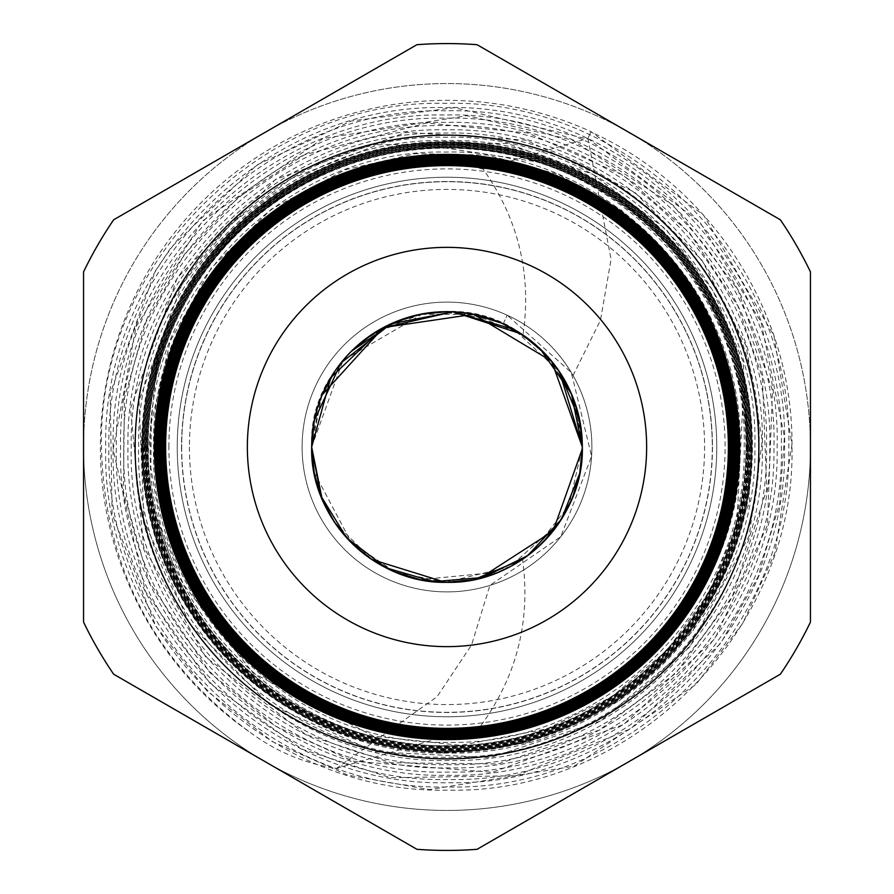 <?xml version="1.0" encoding="UTF-8"?>
<svg xmlns="http://www.w3.org/2000/svg" width="894" height="894" viewBox="0 0 894 894"><rect width="100%" height="100%" fill="white"/><g stroke="black" fill="none" stroke-linecap="round" stroke-linejoin="round"><path stroke-width="0.67" stroke-dasharray="4.47 3.35" d="M321.829 395.573L311.671 447C309.76 374.798 374.72 309.782 446.933 311.671C519.336 309.816 584.151 374.642 582.329 447A135.329 135.329 0 0 0 447 311.671A135.329 135.329 0 0 0 311.671 447A135.329 135.329 0 0 0 447 582.329A135.329 135.329 0 0 0 582.329 447A135.329 135.329 0 0 0 447 311.671A135.329 135.329 0 0 0 311.671 447A135.329 135.329 0 0 0 447 582.329A135.329 135.329 0 0 0 582.329 447L575.445 404.401M181.683 447A265.317 265.317 0 0 0 447 712.317A265.317 265.317 0 0 0 712.317 447A265.317 265.317 0 0 0 447 181.683A265.317 265.317 0 0 0 181.683 447A265.317 265.317 0 0 0 447 712.317A265.317 265.317 0 0 0 712.317 447A265.317 265.317 0 0 0 447 181.683A265.317 265.317 0 0 0 181.683 447A265.317 265.317 0 0 1 447 181.683A265.317 265.317 0 0 1 712.317 447M735.013 447A288.013 288.013 0 0 1 447 735.013A288.013 288.013 0 0 1 158.987 447A288.013 288.013 0 0 1 447 158.987A288.013 288.013 0 0 1 735.013 447M181.527 447A265.473 265.473 0 0 0 447 712.473A265.473 265.473 0 0 0 712.473 447A265.473 265.473 0 0 0 447 181.527A265.473 265.473 0 0 0 181.527 447M177.235 447A269.764 269.764 0 0 0 447 716.764A269.764 269.764 0 0 0 716.764 447A269.764 269.764 0 0 0 447 177.235A269.764 269.764 0 0 0 177.235 447A269.764 269.764 0 0 0 447 716.764A269.764 269.764 0 0 0 716.764 447A269.764 269.764 0 0 0 447 177.235A269.764 269.764 0 0 0 177.235 447A269.764 269.764 0 0 0 447 716.764A269.764 269.764 0 0 0 716.764 447A269.764 269.764 0 0 0 447 177.235A269.764 269.764 0 0 0 177.235 447A269.764 269.764 0 0 0 447 716.764A269.764 269.764 0 0 0 716.764 447A269.764 269.764 0 0 0 447 177.235A269.764 269.764 0 0 0 177.235 447A269.764 269.764 0 0 0 447 716.764A269.764 269.764 0 0 0 716.764 447A269.764 269.764 0 0 0 447 177.235A269.764 269.764 0 0 0 177.235 447A269.764 269.764 0 0 0 447 716.764A269.764 269.764 0 0 0 716.764 447A269.764 269.764 0 0 0 447 177.235A269.764 269.764 0 0 0 177.235 447A269.764 269.764 0 0 0 447 716.764A269.764 269.764 0 0 0 716.764 447A269.764 269.764 0 0 0 447 177.235A269.764 269.764 0 0 0 177.235 447A269.764 269.764 0 0 0 447 716.764A269.764 269.764 0 0 0 716.764 447A269.764 269.764 0 0 0 447 177.235A269.764 269.764 0 0 0 177.235 447A269.764 269.764 0 0 0 447 716.764A269.764 269.764 0 0 0 716.764 447A269.764 269.764 0 0 0 447 177.235A269.764 269.764 0 0 0 177.235 447A269.764 269.764 0 0 0 447 716.764A269.764 269.764 0 0 0 716.764 447A269.764 269.764 0 0 0 447 177.235A269.764 269.764 0 0 0 177.235 447A269.764 269.764 0 0 0 447 716.764A269.764 269.764 0 0 0 716.764 447A269.764 269.764 0 0 0 447 177.235A269.764 269.764 0 0 0 177.235 447A269.764 269.764 0 0 0 447 716.764A269.764 269.764 0 0 0 716.764 447A269.764 269.764 0 0 0 447 177.235A269.764 269.764 0 0 0 177.235 447A269.764 269.764 0 0 0 447 716.764A269.764 269.764 0 0 0 716.764 447A269.764 269.764 0 0 0 447 177.235A269.764 269.764 0 0 0 177.235 447A269.764 269.764 0 0 0 447 716.764A269.764 269.764 0 0 0 716.764 447A269.764 269.764 0 0 0 447 177.235A269.764 269.764 0 0 0 177.235 447M165.088 447A281.912 281.912 0 0 0 447 728.912A281.912 281.912 0 0 0 728.912 447A281.912 281.912 0 0 0 447 165.088A281.912 281.912 0 0 0 165.088 447A281.912 281.912 0 0 0 447 728.912A281.912 281.912 0 0 0 728.912 447A281.912 281.912 0 0 0 447 165.088A281.912 281.912 0 0 0 165.088 447A281.912 281.912 0 0 0 447 728.912A281.912 281.912 0 0 0 728.912 447A281.912 281.912 0 0 0 447 165.088A281.912 281.912 0 0 0 165.088 447A281.912 281.912 0 0 0 447 728.912A281.912 281.912 0 0 0 728.912 447A281.912 281.912 0 0 0 447 165.088A281.912 281.912 0 0 0 165.088 447A281.912 281.912 0 0 0 447 728.912A281.912 281.912 0 0 0 728.912 447A281.912 281.912 0 0 0 447 165.088A281.912 281.912 0 0 0 165.088 447A281.912 281.912 0 0 0 447 728.912A281.912 281.912 0 0 0 728.912 447A281.912 281.912 0 0 0 447 165.088A281.912 281.912 0 0 0 165.088 447A281.912 281.912 0 0 0 447 728.912A281.912 281.912 0 0 0 728.912 447A281.912 281.912 0 0 0 447 165.088A281.912 281.912 0 0 0 165.088 447A281.912 281.912 0 0 0 447 728.912A281.912 281.912 0 0 0 728.912 447A281.912 281.912 0 0 0 447 165.088A281.912 281.912 0 0 0 165.088 447A281.912 281.912 0 0 0 447 728.912A281.912 281.912 0 0 0 728.912 447A281.912 281.912 0 0 0 447 165.088A281.912 281.912 0 0 0 165.088 447M142.258 447A304.742 304.742 0 0 0 447 751.742A304.742 304.742 0 0 0 751.742 447A304.742 304.742 0 0 0 447 142.258A304.742 304.742 0 0 0 142.258 447A304.742 304.742 0 0 0 447 751.742A304.742 304.742 0 0 0 751.742 447A304.742 304.742 0 0 0 447 142.258A304.742 304.742 0 0 0 142.258 447M142.023 447A304.977 304.977 0 0 1 447 142.023A304.977 304.977 0 0 1 751.977 447A304.977 304.977 0 0 1 447 751.977A304.977 304.977 0 0 1 142.023 447M148.125 447A298.875 298.875 0 0 0 447 745.875A298.875 298.875 0 0 0 745.875 447A298.875 298.875 0 0 0 447 148.125A298.875 298.875 0 0 0 148.125 447M746.166 447A299.166 299.166 0 0 1 447 746.166A299.166 299.166 0 0 1 147.834 447A299.166 299.166 0 0 1 447 147.834A299.166 299.166 0 0 1 746.166 447M147.309 447A299.691 299.691 0 0 0 447 746.691A299.691 299.691 0 0 0 746.691 447A299.691 299.691 0 0 0 447 147.309A299.691 299.691 0 0 0 147.309 447M746.959 447A299.959 299.959 0 0 1 447 746.959A299.959 299.959 0 0 1 147.041 447A299.959 299.959 0 0 1 447 147.041A299.959 299.959 0 0 1 746.959 447M146.482 447A300.518 300.518 0 0 0 447 747.518A300.518 300.518 0 0 0 747.518 447A300.518 300.518 0 0 0 447 146.482A300.518 300.518 0 0 0 146.482 447M747.764 447A300.764 300.764 0 0 1 447 747.764A300.764 300.764 0 0 1 146.236 447A300.764 300.764 0 0 1 447 146.236A300.764 300.764 0 0 1 747.764 447M145.655 447A301.345 301.345 0 0 0 447 748.345A301.345 301.345 0 0 0 748.345 447A301.345 301.345 0 0 0 447 145.655A301.345 301.345 0 0 0 145.655 447M748.557 447A301.557 301.557 0 0 1 447 748.557A301.557 301.557 0 0 1 145.443 447A301.557 301.557 0 0 1 447 145.443A301.557 301.557 0 0 1 748.557 447M144.839 447A302.161 302.161 0 0 0 447 749.161A302.161 302.161 0 0 0 749.161 447A302.161 302.161 0 0 0 447 144.839A302.161 302.161 0 0 0 144.839 447M749.351 447A302.351 302.351 0 0 1 447 749.351A302.351 302.351 0 0 1 144.649 447A302.351 302.351 0 0 1 447 144.649A302.351 302.351 0 0 1 749.351 447M144.012 447A302.988 302.988 0 0 0 447 749.988A302.988 302.988 0 0 0 749.988 447A302.988 302.988 0 0 0 447 144.012A302.988 302.988 0 0 0 144.012 447M750.155 447A303.155 303.155 0 0 1 447 750.155A303.155 303.155 0 0 1 143.845 447A303.155 303.155 0 0 1 447 143.845A303.155 303.155 0 0 1 750.155 447M143.196 447A303.804 303.804 0 0 0 447 750.804A303.804 303.804 0 0 0 750.804 447A303.804 303.804 0 0 0 447 143.196A303.804 303.804 0 0 0 143.196 447M750.949 447A303.949 303.949 0 0 1 447 750.949A303.949 303.949 0 0 1 143.051 447A303.949 303.949 0 0 1 447 143.051A303.949 303.949 0 0 1 750.949 447M573.043 375.525L600.477 320.208L611.083 259.294L587.939 138.391L590.867 131.977C712.026 186.287 793.771 314.342 791.961 447C796.208 630.024 631.745 794.677 448.609 790.117C265.026 795.09 100.452 630.426 105.738 447C101.771 265.686 264.043 103.101 445.693 107.593C626.806 102.654 789.994 265.786 784.552 447C788.474 626.526 627.856 787.044 448.408 782.697C269.161 787.469 107.917 626.605 113.158 447C109.102 269.854 268.178 110.632 445.38 115.013C622.984 110.23 782.239 269.373 777.132 447C781.054 622.213 623.934 779.646 448.43 775.277C273.05 780.082 115.36 622.325 120.578 447C116.835 273.452 272.022 118.198 445.681 122.422C618.883 117.751 774.908 273.575 769.712 447C773.534 618.424 619.866 772.036 448.542 767.868C277.017 772.45 123.026 618.737 127.987 447C124.143 277.889 275.967 125.752 445.212 129.842C615.016 125.238 767.298 277.352 762.303 447C766.124 614.2 615.899 764.605 448.598 760.448C280.884 765.007 130.524 614.58 135.407 447C131.831 281.543 279.911 133.184 445.67 137.263C610.971 132.737 759.9 281.621 754.882 447C758.403 610.658 612.01 756.972 448.397 753.027C285.018 757.408 137.978 610.714 142.828 447C139.185 285.667 284.035 140.716 445.402 144.672C607.127 140.313 752.178 285.22 747.462 447C751.005 606.356 608.054 749.574 448.464 745.618C288.885 749.999 145.465 606.501 150.237 447C146.895 289.343 287.879 148.259 445.681 152.092C603.048 147.812 744.836 289.466 740.053 447C743.428 602.634 604.042 741.953 448.497 738.198C292.886 742.366 153.075 602.869 157.657 447C155.679 310.732 262.713 183.493 398.445 163.434A287.689 287.689 0 0 1 734.689 447A287.689 287.689 0 0 1 403.272 731.348C571.802 763.219 741.305 617.374 736.734 447C741.294 290.997 601.405 151.175 445.391 155.411C289.768 151.578 150.058 291.444 153.556 447C148.873 605.037 290.729 746.535 448.442 742.311C606.266 746.099 747.552 604.903 744.166 447C749.038 287.332 605.249 143.599 445.681 147.968C285.655 144.046 142.694 287.22 146.113 447C141.341 608.814 286.616 754.167 448.564 749.753C610.222 753.754 755.251 608.501 751.608 447A304.63 304.63 0 0 0 447 142.369A304.63 304.63 0 0 0 142.369 447A304.63 304.63 0 0 0 447 751.63A304.63 304.63 0 0 0 751.63 447C756.38 282.973 609.295 136.134 445.447 140.526C281.822 136.547 135.039 283.297 138.671 447C133.698 612.77 282.806 761.666 448.341 757.184C614.279 761.219 762.593 612.859 759.051 447C764.079 279.364 613.25 128.49 445.592 133.094C277.732 128.926 127.529 279.442 131.239 447C126.322 616.882 278.604 769.153 448.509 764.627C617.966 768.862 770.248 616.759 766.482 447C771.444 275.039 617.285 121.036 445.391 125.652C273.866 121.439 119.897 275.486 123.797 447C118.667 620.872 274.871 776.707 448.386 772.07C622.202 776.271 777.679 620.838 773.925 447C779.199 271.463 621.162 113.426 445.659 118.209C269.731 113.862 112.499 271.396 116.354 447C111.225 624.805 270.714 784.329 448.62 779.501C626.091 783.915 785.446 624.37 781.367 447C786.564 267.049 625.152 106.006 445.514 110.778C265.898 106.42 104.944 267.25 108.912 447C103.48 628.538 266.915 791.872 448.296 786.943C630.225 791.413 792.754 628.706 788.799 447C794.163 263.395 629.231 98.318 445.458 103.335C261.908 98.753 97.278 263.641 101.48 447C104.296 566.572 153.857 661.694 250.141 732.354C276.134 751.619 304.888 763.644 336.401 768.438L437.099 696.672L471.585 644.943L489.867 585.414L560.795 536.702L591.604 456.264L571.311 372.552L507.189 315.191C535.428 328.322 557.387 348.436 573.043 375.525A144.895 144.895 0 0 1 489.867 585.414M141.554 447A305.446 305.446 0 0 0 447 752.446A305.446 305.446 0 0 0 752.446 447A305.446 305.446 0 0 0 447 141.554A305.446 305.446 0 0 0 141.554 447M591.895 447A144.895 144.895 0 0 0 447 302.105A144.895 144.895 0 0 0 302.105 447A144.895 144.895 0 0 1 447 302.105A144.895 144.895 0 0 1 591.895 447A144.895 144.895 0 0 1 447 591.895A144.895 144.895 0 0 1 302.105 447A144.895 144.895 0 0 1 447 302.105A144.895 144.895 0 0 1 591.895 447A144.895 144.895 0 0 1 447 591.895A144.895 144.895 0 0 1 302.105 447A144.895 144.895 0 0 0 447 591.895A144.895 144.895 0 0 0 591.895 447M336.401 768.438L480.737 725.917C455.627 734.723 429.813 736.533 403.272 731.348A287.689 287.689 0 0 1 398.445 163.434L402.021 162.853L310.81 193.149L234.641 251.762L192.445 310.654L166.239 378.184L157.657 450.107L167.189 521.917L218.907 626.303L307.491 701.935L417.789 736.622L532.858 725.626L630.013 674.534L701.444 591.18L729.124 525.136L739.93 454.353L710.652 317.806L621.598 210.258L557.957 174.252L487.42 155.031L415.419 153.656L345.229 169.759L271.24 209.252L211.308 267.932L170.229 341.106L151.321 422.817L150.874 467.741L160.864 526.935L183.382 584.531L252.935 672.869L373.267 736.075L460.667 745.361L546.994 728.811L611.775 696.873L667.013 650.351L709.523 591.951L736.835 525.08L743.227 395.461L719.558 319.303L676.724 252.041L620.358 200.189L552.76 164.228L427.064 145.241L336.736 165.021L256.589 211.129L196.781 275.285L157.813 353.868L145.096 485.397L189.338 609.931L262.948 690.548L360.215 740.12L443.178 753.005L526.521 742.847L619.061 700.941L692.839 631.108L749.641 502.462L743.26 361.958L712.954 290.617L665.818 229.087L592.8 174.375L506.987 143.353L377.816 144.806L291.064 178.644L229.78 224.919L181.705 284.795L139.039 400.691L143.968 520.766L189.751 624.09L269.295 704.349L374.932 751.765L490.527 757.598L600.287 721.1L689.442 647.323L749.15 535.953L762.269 440.731L746.099 346L702.148 260.5L634.528 192.154L526.164 140.179L406.245 132.312L275.486 179.459L177.336 277.721L130.502 408.513L143.643 546.927L205.665 656.934L305.457 734.365L391.159 762.761L497.924 763.99L599.203 730.13L675.797 673.294L732.365 596.499L766.75 489.588L762.392 377.38L737.908 306.061L689.509 232.764L623.163 175.202L527.974 132.994L426.572 122.992L304.418 154.818L238.374 197.272L184.432 254.309L145.7 322.611L124.411 398.188L123.473 491.678L149.052 581.592L210.09 672.88L275.799 726.353L353.007 761.185L492.281 772.315L623.576 724.542L714.82 638.785L767.398 525.437L772.483 390.533L738.064 289.969L673.517 205.519L572.462 140.112L467.059 115.684L322.98 138.548L202.558 220.907L136.089 326.601L113.147 449.269L145.431 591.459L210.302 683.754L302.116 749.239L390.555 777.724L516.173 775.746L630.806 728.733L720.631 643.412L758.101 576.798L779.602 503.467L784.44 436.931L761.073 322.075L699.868 222.092L589.023 139.296L454.342 107.693L351.163 121.048L256.869 164.988L171.212 247.258L155.377 270.983L110.163 393.36L112.13 513.961L155.914 626.37L207.184 691.107L272.469 741.685L347.967 775.154L429.276 789.603L574.149 766.169L696.013 684.435L742.758 623.33L774.774 553.375L791.972 444.441L773.925 335.652L703.5 215.029L591.012 131.664A346.671 346.671 0 0 0 250.141 732.354M572.149 395.506L550.022 359.254M545.195 353.879L558.996 371.044M522.152 334.468L473.161 314.23M457.706 312.095L445.782 311.682M420.895 314.219L372.72 333.887M351.286 351.342L350.582 352.046M345.207 357.823L334.155 372.306M580.139 422.784L575.412 404.3M572.361 396.031L571.847 394.802M559.398 371.647L542.367 350.996M522.297 334.557L498.718 321.952L522.062 334.401M490.191 318.756L441.122 311.805M422.661 313.883L343.05 360.36L311.671 447C309.805 374.698 374.687 309.827 446.955 311.671C519.313 309.827 584.151 374.597 582.329 447L579.759 420.761M322.086 394.958L311.883 439.446M321.695 395.897L311.671 447C309.849 374.597 374.687 309.805 447.067 311.671C519.291 309.805 584.24 374.776 582.329 447A135.329 135.329 0 0 0 447 311.671A135.329 135.329 0 0 0 311.671 447C309.838 374.675 374.653 309.816 447.034 311.671C519.302 309.793 584.207 374.742 582.329 447C584.151 519.358 519.347 584.184 446.933 582.329C374.72 584.218 309.76 519.213 311.671 447C309.749 374.809 374.731 309.782 446.922 311.671C519.325 309.816 584.151 374.62 582.329 447C581.078 494.27 561.141 531.707 522.521 559.298A135.329 135.329 0 0 1 311.671 447C309.827 374.653 374.687 309.838 446.978 311.671C519.313 309.838 584.151 374.608 582.329 447C584.251 519.202 519.28 584.207 447.078 582.329C374.687 584.195 309.849 519.392 311.671 447C309.849 374.608 374.687 309.805 447.078 311.671C519.28 309.793 584.251 374.798 582.329 447C584.151 519.392 519.313 584.162 446.978 582.329C374.687 584.162 309.816 519.336 311.671 447C309.827 374.698 374.664 309.816 447.011 311.671C519.325 309.805 584.184 374.72 582.329 447C584.151 519.369 519.336 584.184 446.922 582.329C374.731 584.218 309.749 519.191 311.671 447L314.889 476.312M559.264 371.446L554.09 364.271M533.405 342.849L501.255 323.025M473.284 314.252L447.123 311.671M420.627 314.263L371.636 334.602M351.532 351.096L334.356 372.005M321.896 395.394L314.319 420.359M581.938 436.831L572.451 396.243M472.993 314.196L420.001 314.397M395.215 321.974L392.567 323.103M351.241 351.376L334.401 371.938M559.521 371.815L514.195 329.54M314.263 420.627L311.671 447A135.329 135.329 0 0 0 447 582.329A135.329 135.329 0 0 0 582.329 447C584.218 519.246 519.302 584.207 447.034 582.329C374.642 584.184 309.838 519.336 311.671 447A135.329 135.329 0 0 0 447 582.329A135.329 135.329 0 0 0 582.329 447C584.24 519.224 519.291 584.184 447.067 582.329C374.687 584.195 309.849 519.403 311.671 447C309.793 519.291 374.687 584.173 446.955 582.329C519.313 584.173 584.151 519.403 582.329 447C584.229 519.224 519.291 584.218 447.056 582.329C374.653 584.184 309.849 519.347 311.671 447A135.329 135.329 0 0 1 523.024 335.049A135.329 135.329 0 0 1 582.329 447A135.329 135.329 0 0 0 447 311.671A135.329 135.329 0 0 0 311.671 447C306.642 342.592 439.557 272.279 523.024 335.049C531.818 274.581 518.509 219.253 483.095 169.055L587.939 138.391L591.012 131.664M540.199 348.883L521.37 333.943M503.221 323.907L507.189 315.191L503.221 323.907C553.576 349.487 579.949 390.522 582.329 447A135.329 135.329 0 0 1 522.521 559.298C530.891 620.436 516.967 675.976 480.737 725.917M314.006 472.021L351.565 542.949M445.424 582.318L509.938 566.807L559.219 522.621M571.992 498.863L572.495 497.623M579.278 475.541L582.329 447L569.02 505.512L531.662 552.57M351.085 542.468L395.237 572.037L405.798 575.904M420.281 579.658L498.561 572.115M510.418 566.55L522.275 559.454M314.275 473.418L314.431 474.155M321.259 497.019L321.985 498.807M334.49 522.197L371.949 559.61M420.135 579.636L420.973 579.804M447 582.329L463.405 581.323M470.859 580.206L473.932 579.614M522.174 559.521L542.714 542.669M559.555 522.13L572.674 497.176M579.725 473.395L582.329 447M322.198 499.333L323.896 503.21M331.026 516.743L334.434 522.107M351.32 542.703L353.353 544.681M395.517 572.149L446.24 582.318M473.373 579.725L479.877 578.273M168.888 447A278.112 278.112 0 0 1 447 168.888A278.112 278.112 0 0 1 725.112 447A278.112 278.112 0 0 1 447 725.112A278.112 278.112 0 0 1 168.888 447M810.445 447A363.445 363.445 0 0 1 447 810.445A363.445 363.445 0 0 1 83.555 447A363.445 363.445 0 0 0 628.717 761.755A363.445 363.445 0 0 0 810.445 447L810.445 271.899A403.429 403.429 0 0 0 780.361 219.801L477.083 44.7A403.429 403.429 0 0 0 416.917 44.7L113.639 219.801A403.429 403.429 0 0 0 83.555 271.899L83.555 622.101A403.429 403.429 0 0 0 113.639 674.199L416.917 849.3A403.429 403.429 0 0 0 477.083 849.3L780.361 674.199A403.429 403.429 0 0 0 810.445 622.101L810.445 447A363.445 363.445 0 0 0 265.283 132.245A363.445 363.445 0 0 0 83.555 447A363.445 363.445 0 0 1 447 83.555A363.445 363.445 0 0 1 810.445 447M416.917 849.3A403.429 403.429 0 0 0 477.083 849.3L780.361 674.199A403.429 403.429 0 0 0 810.445 622.101L810.445 271.899A403.429 403.429 0 0 0 780.361 219.801L477.083 44.7A403.429 403.429 0 0 0 416.917 44.7L113.639 219.801A403.429 403.429 0 0 0 83.555 271.899L83.555 622.101A403.429 403.429 0 0 0 113.639 674.199L416.917 849.3L113.639 674.199A403.429 403.429 0 0 1 83.555 622.101L83.555 271.899A403.429 403.429 0 0 1 113.639 219.801L416.917 44.7A403.429 403.429 0 0 1 477.083 44.7L780.361 219.801A403.429 403.429 0 0 1 810.445 271.899L810.445 622.101A403.429 403.429 0 0 1 780.361 674.199L477.083 849.3A403.429 403.429 0 0 1 416.917 849.3M402.021 162.853L443.167 160.551L483.095 169.055M189.416 447A257.584 257.584 0 0 0 447 704.584A257.584 257.584 0 0 0 704.584 447A257.584 257.584 0 0 0 447 189.416A257.584 257.584 0 0 0 189.416 447"/><path stroke-width="1.34" d="M135.139 447A311.861 311.861 0 0 1 447 135.139A311.861 311.861 0 0 1 758.861 447A311.861 311.861 0 0 1 447 758.861A311.861 311.861 0 0 1 135.139 447M728.454 447A281.454 281.454 0 0 1 447 728.454A281.454 281.454 0 0 1 165.546 447A281.454 281.454 0 0 1 447 165.546A281.454 281.454 0 0 1 728.454 447M165.189 447A281.811 281.811 0 0 0 447 728.811A281.811 281.811 0 0 0 728.811 447A281.811 281.811 0 0 0 447 165.189A281.811 281.811 0 0 0 165.189 447M729.247 447A282.247 282.247 0 0 1 447 729.247A282.247 282.247 0 0 1 164.753 447A282.247 282.247 0 0 1 447 164.753A282.247 282.247 0 0 1 729.247 447M164.373 447A282.627 282.627 0 0 0 447 729.627A282.627 282.627 0 0 0 729.627 447A282.627 282.627 0 0 0 447 164.373A282.627 282.627 0 0 0 164.373 447M730.04 447A283.04 283.04 0 0 1 447 730.04A283.04 283.04 0 0 1 163.96 447A283.04 283.04 0 0 1 447 163.96A283.04 283.04 0 0 1 730.04 447M163.546 447A283.454 283.454 0 0 0 447 730.454A283.454 283.454 0 0 0 730.454 447A283.454 283.454 0 0 0 447 163.546A283.454 283.454 0 0 0 163.546 447M730.845 447A283.845 283.845 0 0 1 447 730.845A283.845 283.845 0 0 1 163.155 447A283.845 283.845 0 0 1 447 163.155A283.845 283.845 0 0 1 730.845 447M162.73 447A284.27 284.27 0 0 0 447 731.27A284.27 284.27 0 0 0 731.27 447A284.27 284.27 0 0 0 447 162.73A284.27 284.27 0 0 0 162.73 447M731.638 447A284.638 284.638 0 0 1 447 731.638A284.638 284.638 0 0 1 162.362 447A284.638 284.638 0 0 1 447 162.362A284.638 284.638 0 0 1 731.638 447M161.903 447A285.097 285.097 0 0 0 447 732.097A285.097 285.097 0 0 0 732.097 447A285.097 285.097 0 0 0 447 161.903A285.097 285.097 0 0 0 161.903 447M732.432 447A285.432 285.432 0 0 1 447 732.432A285.432 285.432 0 0 1 161.568 447A285.432 285.432 0 0 1 447 161.568A285.432 285.432 0 0 1 732.432 447M161.088 447A285.912 285.912 0 0 0 447 732.912A285.912 285.912 0 0 0 732.912 447A285.912 285.912 0 0 0 447 161.088A285.912 285.912 0 0 0 161.088 447M733.236 447A286.236 286.236 0 0 1 447 733.236A286.236 286.236 0 0 1 160.764 447A286.236 286.236 0 0 1 447 160.764A286.236 286.236 0 0 1 733.236 447M160.261 447A286.739 286.739 0 0 0 447 733.739A286.739 286.739 0 0 0 733.739 447A286.739 286.739 0 0 0 447 160.261A286.739 286.739 0 0 0 160.261 447M734.03 447A287.03 287.03 0 0 1 447 734.03A287.03 287.03 0 0 1 159.97 447A287.03 287.03 0 0 1 447 159.97A287.03 287.03 0 0 1 734.03 447M159.445 447A287.555 287.555 0 0 0 447 734.555A287.555 287.555 0 0 0 734.555 447A287.555 287.555 0 0 0 447 159.445A287.555 287.555 0 0 0 159.445 447M734.823 447A287.823 287.823 0 0 1 447 734.823A287.823 287.823 0 0 1 159.177 447A287.823 287.823 0 0 1 447 159.177A287.823 287.823 0 0 1 734.823 447M158.618 447A288.382 288.382 0 0 0 447 735.382A288.382 288.382 0 0 0 735.382 447A288.382 288.382 0 0 0 447 158.618A288.382 288.382 0 0 0 158.618 447M735.628 447A288.628 288.628 0 0 1 447 735.628A288.628 288.628 0 0 1 158.372 447A288.628 288.628 0 0 1 447 158.372A288.628 288.628 0 0 1 735.628 447M157.802 447A289.198 289.198 0 0 0 447 736.198A289.198 289.198 0 0 0 736.198 447A289.198 289.198 0 0 0 447 157.802A289.198 289.198 0 0 0 157.802 447M736.421 447A289.421 289.421 0 0 1 447 736.421A289.421 289.421 0 0 1 157.579 447A289.421 289.421 0 0 1 447 157.579A289.421 289.421 0 0 1 736.421 447M156.975 447A290.025 290.025 0 0 0 447 737.025A290.025 290.025 0 0 0 737.025 447A290.025 290.025 0 0 0 447 156.975A290.025 290.025 0 0 0 156.975 447M737.215 447A290.215 290.215 0 0 1 447 737.215A290.215 290.215 0 0 1 156.785 447A290.215 290.215 0 0 1 447 156.785A290.215 290.215 0 0 1 737.215 447M156.148 447A290.852 290.852 0 0 0 447 737.852A290.852 290.852 0 0 0 737.852 447A290.852 290.852 0 0 0 447 156.148A290.852 290.852 0 0 0 156.148 447M738.019 447A291.019 291.019 0 0 1 447 738.019A291.019 291.019 0 0 1 155.981 447A291.019 291.019 0 0 1 447 155.981A291.019 291.019 0 0 1 738.019 447M155.332 447A291.667 291.667 0 0 0 447 738.667A291.667 291.667 0 0 0 738.667 447A291.667 291.667 0 0 0 447 155.332A291.667 291.667 0 0 0 155.332 447M738.813 447A291.813 291.813 0 0 1 447 738.813A291.813 291.813 0 0 1 155.187 447A291.813 291.813 0 0 1 447 155.187A291.813 291.813 0 0 1 738.813 447M154.506 447A292.494 292.494 0 0 0 447 739.494A292.494 292.494 0 0 0 739.494 447A292.494 292.494 0 0 0 447 154.506A292.494 292.494 0 0 0 154.506 447M575.445 404.401L572.149 395.506M550.022 359.254L545.195 353.879L522.152 334.468M473.161 314.23L457.706 312.095M445.782 311.682L420.895 314.219M372.72 333.887L351.286 351.342M350.582 352.046L345.207 357.823M334.155 372.306L321.829 395.573M582.329 446.598L580.139 422.784M575.412 404.3L572.361 396.031M571.847 394.802L559.398 371.647M542.367 350.996L522.297 334.557M472.993 314.196L498.763 321.963L490.191 318.756M441.122 311.805L422.661 313.883M314.319 420.359L311.671 447C309.76 519.224 374.709 584.184 446.933 582.329C519.313 584.195 584.151 519.403 582.329 447L551.632 361.187L473.529 314.297L383.37 327.573L322.086 394.958M311.883 439.446L311.693 444.966M579.759 420.761L559.264 371.446M554.09 364.271L542.692 351.308M542.49 351.118L533.405 342.849M501.255 323.025L473.284 314.252M447.123 311.671L420.627 314.263M371.636 334.602L351.532 351.096M334.356 372.005L321.896 395.394M582.318 446.173L581.938 436.831M572.451 396.243L558.996 371.044M545.172 353.856L522.062 334.401M420.001 314.397L395.215 321.974M392.567 323.103L351.241 351.376M334.401 371.938L321.695 395.897M579.737 473.373L582.329 447L559.521 371.815M514.195 329.54L453.191 311.816L390.901 323.851L340.927 362.975L314.263 420.627M521.37 333.943L452.878 311.805L382.777 327.886L330.814 377.614L311.671 447C309.849 519.369 374.664 584.184 447.067 582.329C519.28 584.218 584.24 519.202 582.329 447L571.333 393.583L540.199 348.883M314.006 472.021L311.671 447A135.329 135.329 0 0 0 447 582.329A135.329 135.329 0 0 0 582.329 447A135.329 135.329 0 0 0 447 311.671A135.329 135.329 0 0 0 311.671 447C309.849 519.403 374.687 584.173 447.045 582.329C519.313 584.173 584.207 519.291 582.329 447C580.061 390.678 553.688 349.643 503.221 323.907M351.565 542.949L371.423 559.253M395.517 572.149L371.725 559.454L445.424 582.318M559.219 522.621L571.992 498.863M572.495 497.623L579.278 475.541M314.889 476.312L321.929 498.673M321.974 498.774L334.457 522.141M334.714 522.532L351.085 542.468M371.949 559.61L395.282 572.048L420.281 579.658M498.561 572.115L510.418 566.55M522.275 559.454L531.662 552.57M322.198 499.333L311.671 447L314.275 473.418M314.431 474.155L321.259 497.019M321.985 498.807L334.49 522.197M405.798 575.904L420.135 579.636M420.973 579.804L447 582.329M463.405 581.323L470.859 580.206M473.932 579.614L522.174 559.521M542.714 542.669L559.555 522.13M572.674 497.176L579.725 473.395M323.896 503.21L331.026 516.743M334.434 522.107L351.32 542.703M353.353 544.681L371.636 559.398M446.24 582.318L473.373 579.725M479.877 578.273L553.118 530.98L582.318 448.81M311.671 447L320.745 495.689L346.716 537.864L386.13 567.869L433.702 581.67L483.062 577.435L527.583 555.71L561.309 519.436L579.714 473.429M646.641 447A199.641 199.641 0 0 0 447 247.359A199.641 199.641 0 0 0 247.359 447A199.641 199.641 0 0 0 447 646.641A199.641 199.641 0 0 0 646.641 447M165.636 447A281.364 281.364 0 0 0 447 728.364A281.364 281.364 0 0 0 728.364 447A281.364 281.364 0 0 0 447 165.636A281.364 281.364 0 0 0 165.636 447M154.394 447A292.606 292.606 0 0 0 447 739.606A292.606 292.606 0 0 0 739.606 447A292.606 292.606 0 0 0 447 154.394A292.606 292.606 0 0 0 154.394 447M113.639 674.199L416.917 849.3A403.429 403.429 0 0 0 477.083 849.3L780.361 674.199A403.429 403.429 0 0 0 810.445 622.101L810.445 271.899A403.429 403.429 0 0 0 780.361 219.801L477.083 44.7A403.429 403.429 0 0 0 416.917 44.7L113.639 219.801A403.429 403.429 0 0 0 83.555 271.899L83.555 622.101A403.429 403.429 0 0 0 113.639 674.199"/></g></svg>
